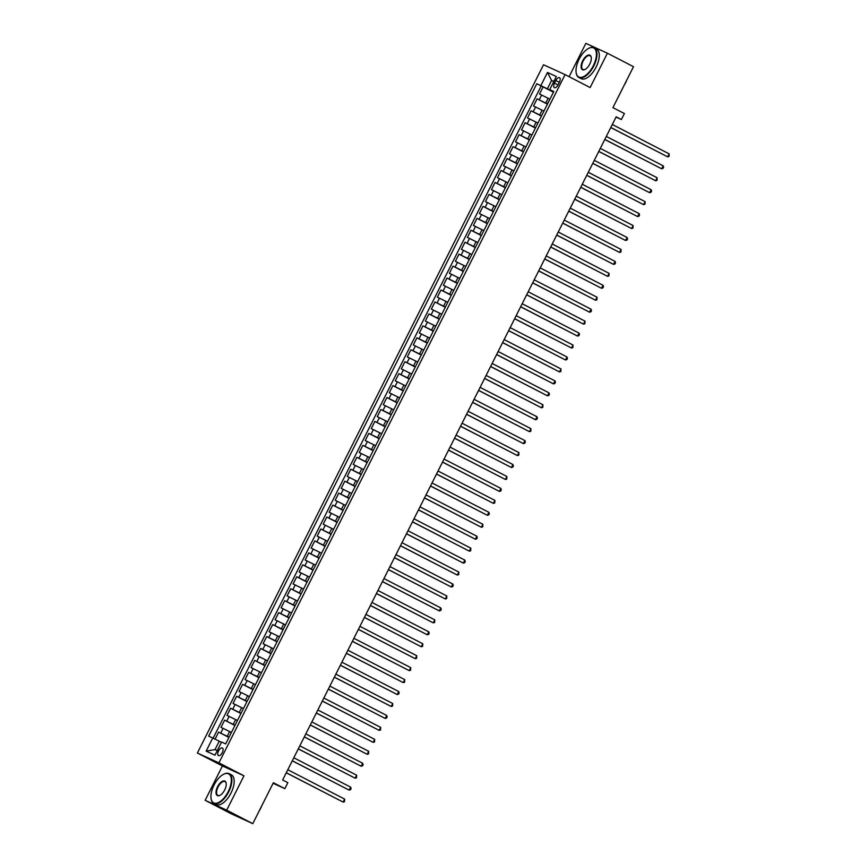 <?xml version="1.0" encoding="UTF-8"?>
<svg xmlns="http://www.w3.org/2000/svg" width="867" height="867" viewBox="0 0 867 867"><rect width="100%" height="100%" fill="white"/><g stroke="black" fill="none" stroke-linecap="round" stroke-linejoin="round"><path stroke-width="1.3" d="M222.277 752.643A4.281 2.048 -62.7 0 0 222.375 747.993A4.281 2.048 -62.7 0 0 218.549 750.941A4.281 2.048 -62.7 0 0 218.451 755.601A4.281 2.048 -62.7 0 0 222.277 752.643M205.154 800.306L231.251 813.788L252.785 823.65L226.699 810.168L243.974 775.813L218.928 762.873L197.383 753.011L222.429 765.951L205.154 800.306L226.699 810.168M218.928 762.873L565.078 74.616L543.533 64.754L197.383 753.011M565.078 74.616L590.124 87.567L607.409 53.212L585.864 43.35L569.088 76.697M607.409 53.212L633.495 66.694L612.915 107.616L624.403 113.555L621.39 119.527L616.177 116.828L282.642 779.986L287.855 782.684L284.853 788.656L273.376 782.728L252.785 823.65M549.765 99.076L539.523 94.048L543.121 86.884L553.439 92.205M547.532 103.953L537.117 98.827L547.424 104.159M537.117 98.827L533.508 106.002L543.75 111.03M537.746 122.973L527.504 117.945L531.103 110.781L541.42 116.102M531.731 134.927L521.49 129.898L525.099 122.724L535.405 128.056M525.727 146.87L515.486 141.841L519.084 134.678L529.401 140.01M519.712 158.824L509.471 153.795L513.08 146.621L523.386 151.953M513.708 170.766L503.456 165.738L507.065 158.574L517.382 163.906M507.694 182.72L497.452 177.692L501.061 170.517L511.367 175.849M501.69 194.674L491.437 189.635L495.046 182.471L505.363 187.803M495.675 206.617L485.433 201.588L489.042 194.414L499.349 199.746M489.671 218.571L479.418 213.542L483.027 206.368L493.345 211.7M483.656 230.514L473.415 225.485L477.023 218.321L487.33 223.643M477.652 242.467L467.4 237.439L471.009 230.264L481.326 235.596M471.637 254.41L461.396 249.382L465.005 242.218L475.311 247.539M465.622 266.364L455.381 261.335L458.99 254.161L469.307 259.493M459.618 278.307L449.377 273.278L452.975 266.115L463.292 271.436M453.604 290.261L443.362 285.232L446.971 278.058L457.288 283.39M447.6 302.204L437.358 297.175L440.956 290.012L451.273 295.344M441.585 314.157L431.343 309.129L434.952 301.954L445.27 307.286M435.581 326.111L425.339 321.072L428.937 313.908L439.255 319.24M429.566 338.054L419.325 333.026L422.933 325.851L433.251 331.183M423.562 350.008L413.321 344.979L416.919 337.805L427.236 343.137M417.547 361.951L407.306 356.922L410.915 349.759L421.232 355.08M411.543 373.905L401.302 368.876L404.9 361.702L415.217 367.034M405.528 385.848L395.287 380.819L398.896 373.655L409.202 378.977M399.524 397.801L389.283 392.773L392.881 385.598L403.198 390.93M393.51 409.744L383.268 404.716L386.877 397.552L397.184 402.873M387.506 421.698L377.264 416.669L380.862 409.495L391.18 414.827M381.491 433.641L371.249 428.612L374.858 421.449L385.165 426.781M375.487 445.595L365.235 440.566L368.843 433.392L379.161 438.724M369.472 457.548L359.231 452.509L362.839 445.345L373.146 450.677M363.468 469.491L353.216 464.463L356.825 457.288L367.142 462.62M357.453 481.445L347.212 476.406L350.821 469.242L361.127 474.574M351.449 493.388L341.197 488.359L344.806 481.196L355.123 486.517M345.434 505.342L335.193 500.313L338.802 493.139L349.108 498.471M339.43 517.285L329.178 512.256L332.787 505.093L343.104 510.414M333.416 529.238L323.174 524.21L326.783 517.035L337.09 522.367M327.401 541.181L317.159 536.153L320.768 528.989L331.086 534.31M321.397 553.135L311.155 548.107L314.764 540.932L325.071 546.264M315.382 565.078L305.141 560.049L308.75 552.886L319.067 558.207M309.378 577.032L299.137 572.003L302.735 564.829L313.052 570.161M303.363 588.975L293.122 583.946L296.731 576.783L307.048 582.115M297.359 600.929L287.118 595.9L290.716 588.726L301.033 594.058M291.345 612.882L281.103 607.843L284.712 600.679L295.029 606.011M285.341 624.825L275.099 619.797L278.697 612.622L289.014 617.954M279.326 636.779L269.084 631.75L272.693 624.576L283.01 629.908M273.322 648.722L263.08 643.693L266.678 636.53L276.996 641.851M267.307 660.676L257.065 655.647L260.674 648.473L270.981 653.805M261.303 672.619L251.062 667.59L254.66 660.426L264.977 665.748M255.288 684.572L245.047 679.544L248.656 672.369L258.962 677.701M249.284 696.515L239.043 691.487L242.641 684.323L252.958 689.644M243.269 708.469L233.028 703.44L236.637 696.266L246.943 701.598M237.265 720.412L227.013 715.383L230.622 708.22L240.939 713.552M231.251 732.366L221.009 727.337L224.618 720.163L234.924 725.495M555.812 80.523L554.49 83.145A4.151 1.983 -62.7 0 0 554.392 87.654A4.151 1.983 -62.7 0 0 558.099 84.803L559.421 82.17A4.151 1.983 -62.7 0 0 559.518 77.662A4.151 1.983 -62.7 0 0 555.812 80.523L559.334 82.343M553.775 81.585L551.575 80.447L547.37 88.813L536.792 83.72L208.665 736.126L212.74 737.99L206.129 751.136L214.983 755.19L221.594 742.044L225.669 743.908L553.796 91.501L549.721 89.637L553.645 91.804M540.867 85.584L547.478 72.449L556.332 76.491L549.721 89.637M229.029 737.232L227.23 736.311L229.636 731.531M235.033 725.289L233.245 724.368L235.651 719.588M241.048 713.335L239.249 712.414L241.655 707.635M247.052 701.392L245.263 700.46L247.669 695.681M253.066 689.438L251.278 688.517L253.673 683.738M259.07 677.495L257.282 676.563L259.688 671.784M265.085 665.542L263.297 664.621L265.692 659.841M271.089 653.599L269.301 652.667L271.707 647.887M277.104 641.645L275.316 640.724L277.711 635.944M283.108 629.691L281.32 628.77L283.726 623.991M289.123 617.748L287.335 616.827L289.73 612.048M295.127 605.795L293.339 604.873L295.745 600.094M301.142 593.852L299.353 592.93L301.749 588.151M307.146 581.898L305.357 580.977L307.763 576.197M313.16 569.955L311.372 569.023L313.778 564.244M319.164 558.001L317.376 557.08L319.782 552.301M325.179 546.058L323.391 545.126L325.797 540.347M331.183 534.105L329.395 533.183L331.801 528.404M337.198 522.162L335.41 521.23L337.816 516.45M343.202 510.208L341.414 509.287L343.82 504.507M349.217 498.265L347.429 497.333L349.834 492.554M355.221 486.311L353.433 485.39L355.838 480.611M361.236 474.357L359.447 473.436L361.853 468.657M367.25 462.414L365.451 461.493L367.857 456.714M373.254 450.461L371.466 449.54L373.872 444.76M379.269 438.518L377.47 437.597L379.876 432.806M385.273 426.564L383.485 425.643L385.891 420.863M391.288 414.621L389.489 413.689L391.895 408.91M397.292 402.667L395.504 401.746L397.91 396.967M403.307 390.724L401.519 389.792L403.914 385.013M409.311 378.771L407.523 377.849L409.928 373.07M415.326 366.828L413.537 365.896L415.932 361.116M421.329 354.874L419.541 353.953L421.947 349.173M427.344 342.92L425.556 341.999L427.951 337.22M433.348 330.977L431.56 330.056L433.966 325.277M439.363 319.023L437.575 318.102L439.97 313.323M445.367 307.081L443.579 306.159L445.985 301.38M451.382 295.127L449.594 294.206L452 289.426M457.386 283.184L455.598 282.252L458.004 277.473M463.401 271.23L461.612 270.309L464.018 265.53M469.405 259.287L467.616 258.355L470.022 253.576M475.419 247.333L473.631 246.412L476.037 241.633M481.423 235.39L479.635 234.458L482.041 229.679M487.438 223.437L485.65 222.516L488.056 217.736M493.442 211.494L491.654 210.562L494.06 205.782M499.457 199.54L497.669 198.619L500.075 193.84M505.461 187.586L503.673 186.665L506.079 181.886M511.476 175.643L509.688 174.722L512.094 169.943M517.491 163.69L515.692 162.768L518.098 157.989M523.495 151.747L521.706 150.815L524.112 146.035M529.509 139.793L527.71 138.872L530.116 134.092M535.513 127.85L533.725 126.918L536.131 122.139M541.528 115.896L539.74 114.975L542.135 110.196M543.121 86.884L541.171 85.985L213.152 738.196M227.23 736.311L218.603 732.116L215.07 739.15M224.618 720.163L233.245 724.368M230.622 708.22L239.249 712.414M236.637 696.266L245.263 700.46M242.641 684.323L251.278 688.517M248.656 672.369L257.282 676.563M254.66 660.426L263.297 664.621M260.674 648.473L269.301 652.667M266.678 636.53L275.316 640.724M272.693 624.576L281.32 628.77M278.697 612.622L287.335 616.827M284.712 600.679L293.339 604.873M290.716 588.726L299.353 592.93M296.731 576.783L305.357 580.977M302.735 564.829L311.372 569.023M308.75 552.886L317.376 557.08M314.764 540.932L323.391 545.126M320.768 528.989L329.395 533.183M326.783 517.035L335.41 521.23M332.787 505.093L341.414 509.287M338.802 493.139L347.429 497.333M344.806 481.196L353.433 485.39M350.821 469.242L359.447 473.436M356.825 457.288L365.451 461.493M362.839 445.345L371.466 449.54M368.843 433.392L377.47 437.597M374.858 421.449L383.485 425.643M380.862 409.495L389.489 413.689M386.877 397.552L395.504 401.746M392.881 385.598L401.519 389.792M398.896 373.655L407.523 377.849M404.9 361.702L413.537 365.896M410.915 349.759L419.541 353.953M416.919 337.805L425.556 341.999M422.933 325.851L431.56 330.056M428.937 313.908L437.575 318.102M434.952 301.954L443.579 306.159M440.956 290.012L449.594 294.206M446.971 278.058L455.598 282.252M452.975 266.115L461.612 270.309M458.99 254.161L467.616 258.355M465.005 242.218L473.631 246.412M471.009 230.264L479.635 234.458M477.023 218.321L485.65 222.516M483.027 206.368L491.654 210.562M489.042 194.414L497.669 198.619M495.046 182.471L503.673 186.665M501.061 170.517L509.688 174.722M507.065 158.574L515.692 162.768M513.08 146.621L521.706 150.815M519.084 134.678L527.71 138.872M525.099 122.724L533.725 126.918M531.103 110.781L539.74 114.975M550.079 98.892L547.489 103.606M553.547 92L547.37 88.813M273.094 783.28L284.853 788.656M616.047 117.078L621.39 119.527M553.818 81.476L551.575 80.447L547.478 72.449M221.443 742.347L219.243 741.22L215.038 749.576L217.281 750.605M541.171 85.985L536.792 83.72M218.603 732.116L228.921 737.449M544.064 110.835L541.669 115.614M538.06 122.789L535.654 127.568M532.045 134.732L529.65 139.511M526.041 146.686L523.635 151.465M520.027 158.628L517.632 163.408M514.023 170.582L511.617 175.362M508.008 182.525L505.613 187.305M502.004 194.479L499.598 199.258M495.989 206.433L493.583 211.212M489.985 218.376L487.579 223.155M483.97 230.329L481.564 235.109M477.966 242.272L475.56 247.052M471.951 254.226L469.546 259.005M465.947 266.169L463.542 270.948M459.933 278.123L457.527 282.902M453.929 290.066L451.523 294.845M447.914 302.019L445.508 306.799M441.91 313.962L439.504 318.742M435.895 325.916L433.489 330.695M429.891 337.87L427.485 342.649M423.876 349.813L421.47 354.592M417.872 361.767L415.466 366.546M411.858 373.71L409.452 378.489M405.843 385.663L403.448 390.443M399.839 397.606L397.433 402.386M393.824 409.56L391.429 414.339M387.82 421.503L385.414 426.282M381.805 433.457L379.41 438.236M375.801 445.4L373.395 450.179M369.786 457.353L367.391 462.133M363.782 469.296L361.376 474.086M357.768 481.25L355.372 486.029M351.764 493.204L349.358 497.983M345.749 505.147L343.343 509.926M339.745 517.1L337.339 521.88M333.73 529.043L331.324 533.823M327.726 540.997L325.32 545.777M321.711 552.94L319.305 557.719M315.707 564.894L313.301 569.673M309.692 576.837L307.286 581.616M303.688 588.791L301.282 593.57M297.674 600.733L295.268 605.513M291.67 612.687L289.264 617.467M285.655 624.641L283.065 629.355M279.651 636.584L277.245 641.363M273.636 648.538L271.046 653.252M267.632 660.481L265.226 665.26M261.617 672.434L259.211 677.214M255.602 684.377L253.207 689.157M249.598 696.331L247.193 701.11M243.584 708.274L241.189 713.053M237.58 720.228L235.174 725.007M231.565 732.171L229.17 736.95M212.74 737.99L219.243 741.22M206.129 751.136L215.038 749.576M243.974 775.813L222.429 765.951M610.78 127.547L667.644 156.851L610.812 127.482M669.151 153.86L669.021 156.45L667.644 156.851L669.151 153.86L612.319 124.49M593.321 65.719A16.321 7.803 -62.7 0 0 596.073 51.316A16.321 7.803 -62.7 0 0 588.715 48.357A16.321 7.803 -62.7 0 0 579.113 59.216A16.321 7.803 -62.7 0 0 576.154 72.676A16.321 7.803 -62.7 0 0 583.047 76.87A16.321 7.803 -62.7 0 0 593.321 65.719M588.91 48.259A16.722 7.998 117.3 0 1 589.094 48.173A16.722 7.998 117.3 0 1 594.198 47.772A16.722 7.998 117.3 0 1 593.808 65.957A16.722 7.998 117.3 0 1 578.853 77.488A16.722 7.998 117.3 0 1 576.219 73.088A16.722 7.998 117.3 0 1 576.187 72.882M589.766 64.093A8.161 3.901 117.3 0 1 584.954 69.523A8.161 3.901 117.3 0 1 581.28 68.038A8.161 3.901 117.3 0 1 582.657 60.842A8.161 3.901 117.3 0 1 587.793 55.26A8.161 3.901 117.3 0 1 591.24 57.363A8.161 3.901 117.3 0 1 589.766 64.093M591.272 57.569A7.76 3.706 -62.7 0 0 590.091 55.737A7.76 3.706 -62.7 0 0 583.144 61.08A7.76 3.706 -62.7 0 0 582.96 69.523A7.76 3.706 -62.7 0 0 585.149 69.425M626.765 80.078A12.04 5.755 117.3 0 1 625.692 82.549A12.04 5.755 117.3 0 1 624.338 84.901M594.198 47.772L596.496 48.953A16.722 7.998 117.3 0 1 596.095 67.149A16.722 7.998 117.3 0 1 581.15 78.669L578.853 77.488M228.227 791.604A16.321 7.803 -62.7 0 0 230.99 777.211A16.321 7.803 -62.7 0 0 223.632 774.242A16.321 7.803 -62.7 0 0 214.019 785.101A16.321 7.803 -62.7 0 0 211.071 798.561A16.321 7.803 -62.7 0 0 217.964 802.766A16.321 7.803 -62.7 0 0 228.227 791.604M223.816 774.155A16.722 7.998 117.3 0 1 224.011 774.058A16.722 7.998 117.3 0 1 229.116 773.657A16.722 7.998 117.3 0 1 228.715 791.853A16.722 7.998 117.3 0 1 213.759 803.373A16.722 7.998 117.3 0 1 211.136 798.973A16.722 7.998 117.3 0 1 211.104 798.767M224.683 789.978A8.161 3.901 117.3 0 1 219.871 795.407A8.161 3.901 117.3 0 1 216.197 793.934A8.161 3.901 117.3 0 1 217.574 786.727A8.161 3.901 117.3 0 1 222.711 781.156A8.161 3.901 117.3 0 1 226.157 783.248A8.161 3.901 117.3 0 1 224.683 789.978M226.189 783.465A7.76 3.706 -62.7 0 0 224.997 781.622A7.76 3.706 -62.7 0 0 218.061 786.976A7.76 3.706 -62.7 0 0 217.877 795.407A7.76 3.706 -62.7 0 0 220.066 795.31M261.682 805.974A12.04 5.755 117.3 0 1 260.599 808.445A12.04 5.755 117.3 0 1 259.255 810.797M229.116 773.657L231.413 774.849A16.722 7.998 117.3 0 1 231.012 793.034A16.722 7.998 117.3 0 1 216.056 804.554L213.759 803.373M604.776 139.5L661.64 168.794L604.808 139.435M663.147 165.803L663.613 167.201L663.006 168.404L661.64 168.794L663.147 165.803L606.304 136.444M598.761 151.443L655.625 180.748L598.794 151.378M657.132 177.757L657.002 180.347L655.625 180.748L657.132 177.757L600.3 148.387M592.757 163.397L649.621 192.691L592.79 163.332M651.117 189.71L651.594 191.108L650.987 192.301L649.621 192.691L651.117 189.71L594.285 160.341M586.742 175.34L643.607 204.645L586.775 175.275M645.113 201.653L644.983 204.244L643.607 204.645L645.113 201.653L588.281 172.284M580.738 187.294L637.603 216.587L580.771 187.229M639.098 213.607L639.575 215.005L638.968 216.197L637.603 216.587L639.098 213.607L582.266 184.238M574.723 199.247L631.588 228.541L574.756 199.172M633.094 225.55L632.964 228.14L631.588 228.541L633.094 225.55L576.262 196.191M568.719 211.19L625.584 240.484L568.752 211.125M627.079 237.504L627.556 238.902L626.949 240.094L625.584 240.484L627.079 237.504L570.248 208.134M562.705 223.144L619.569 252.438L562.737 223.068M621.075 249.447L620.945 252.037L619.569 252.438L621.075 249.447L564.244 220.088M556.701 235.087L613.565 264.381L556.733 235.022M615.061 261.4L615.537 262.799L614.931 263.991L613.565 264.381L615.061 261.4L558.229 232.031M550.686 247.041L607.55 276.335L550.718 246.965M609.057 273.343L608.927 275.944L607.55 276.335L609.057 273.343L552.225 243.985M544.671 258.984L601.546 288.288L544.714 258.919M603.042 285.297L603.519 286.695L602.912 287.887L601.546 288.288L603.042 285.297L546.21 255.928M538.667 270.938L595.531 300.231L538.7 270.862M597.038 297.24L596.908 299.841L595.531 300.231L597.038 297.24L540.206 267.881M532.652 282.88L589.527 312.185L532.696 282.815M591.023 309.194L591.5 310.592L590.893 311.784L589.527 312.185L591.023 309.194L534.191 279.824M526.648 294.834L583.513 324.128L526.681 294.769M585.019 321.148L584.889 323.738L583.513 324.128L585.019 321.148L528.187 291.778M520.634 306.777L577.509 336.082L520.677 306.712M579.004 333.091L579.481 334.489L578.874 335.681L577.509 336.082L579.004 333.091L522.172 303.721M514.63 318.731L571.494 348.025L514.662 318.666M573 345.044L572.87 347.634L571.494 348.025L573 345.044L516.168 315.675M508.615 330.674L565.49 359.978L508.658 330.609M566.985 356.987L567.462 358.385L566.855 359.577L565.49 359.978L566.985 356.987L510.154 327.628M502.611 342.628L559.475 371.921L502.643 342.563M560.982 368.941L560.851 371.531L559.475 371.921L560.982 368.941L504.15 339.571M496.596 354.581L553.471 383.875L496.628 354.505M554.967 380.884L555.433 382.282L554.837 383.474L553.471 383.875L554.967 380.884L498.135 351.525M490.592 366.524L547.456 395.818L490.624 366.459M548.963 392.838L549.429 394.236L548.822 395.428L547.456 395.818L548.963 392.838L492.131 363.468M484.577 378.478L541.442 407.772L484.61 378.402M542.948 404.781L542.818 407.382L541.442 407.772L542.948 404.781L486.116 375.422M478.573 390.421L535.438 419.726L478.606 390.356M536.944 416.734L537.41 418.132L536.803 419.325L535.438 419.726L536.944 416.734L480.112 387.365M472.558 402.375L529.423 431.668L472.591 402.299M530.929 428.677L530.799 431.278L529.423 431.668L530.929 428.677L474.097 399.319M466.554 414.318L523.419 443.622L466.587 414.253M524.925 440.631L525.391 442.029L524.784 443.221L523.419 443.622L524.925 440.631L468.082 411.261M460.54 426.271L517.404 455.565L460.572 426.206M518.91 452.585L518.78 455.175L517.404 455.565L518.91 452.585L462.078 423.215M454.536 438.214L511.4 467.519L454.568 438.149M512.896 464.528L513.372 465.926L512.765 467.118L511.4 467.519L512.896 464.528L456.064 435.158M448.521 450.168L505.385 479.462L448.553 450.103M506.892 476.482L506.762 479.072L505.385 479.462L506.892 476.482L450.06 447.112M442.517 462.111L499.381 491.416L442.549 462.046M500.877 488.424L501.354 489.822L500.747 491.015L499.381 491.416L500.877 488.424L444.045 459.066M436.502 474.065L493.366 503.359L436.535 474M494.873 500.378L494.743 502.968L493.366 503.359L494.873 500.378L438.041 471.009M430.498 486.019L487.362 515.312L430.531 485.943M488.858 512.321L489.335 513.719L488.728 514.911L487.362 515.312L488.858 512.321L432.026 482.962M424.483 497.961L481.348 527.255L424.516 497.896M482.854 524.275L482.724 526.865L481.348 527.255L482.854 524.275L426.022 494.905M418.479 509.915L475.344 539.209L418.512 509.839M476.839 536.218L477.316 537.616L476.709 538.819L475.344 539.209L476.839 536.218L420.007 506.859M412.464 521.858L469.329 551.152L412.497 521.793M470.835 548.172L470.705 550.762L469.329 551.152L470.835 548.172L414.003 518.802M406.45 533.812L463.325 563.106L406.493 533.736M464.82 560.115L465.297 561.513L464.69 562.716L463.325 563.106L464.82 560.115L407.989 530.756M400.446 545.755L457.31 575.059L400.478 545.69M458.816 572.068L458.686 574.658L457.31 575.059L458.816 572.068L401.985 542.699M394.431 557.709L451.306 587.002L394.474 557.633M452.802 584.011L453.278 585.409L452.672 586.612L451.306 587.002L452.802 584.011L395.97 554.652M388.427 569.652L445.291 598.956L388.459 569.586M446.798 595.965L446.668 598.555L445.291 598.956L446.798 595.965L389.966 566.595M382.412 581.605L439.287 610.899L382.455 581.54M440.783 607.919L441.26 609.317L440.653 610.509L439.287 610.899L440.783 607.919L383.951 578.549M376.408 593.548L433.272 622.853L376.441 593.483M434.779 619.862L434.649 622.452L433.272 622.853L434.779 619.862L377.947 590.492M370.393 605.502L427.268 634.796L370.437 605.437M428.764 631.815L429.241 633.213L428.634 634.406L427.268 634.796L428.764 631.815L371.932 602.446M364.389 617.445L421.254 646.749L364.422 617.38M422.76 643.758L422.63 646.348L421.254 646.749L422.76 643.758L365.928 614.4M358.374 629.399L415.25 658.692L358.407 629.334M416.745 655.712L416.615 658.302L415.25 658.692L416.745 655.712L359.913 626.342M352.37 641.352L409.235 670.646L352.403 641.277M410.741 667.655L410.611 670.245L409.235 670.646L410.741 667.655L353.909 638.296M346.356 653.295L403.22 682.589L346.388 653.23M404.726 679.609L404.596 682.199L403.22 682.589L404.726 679.609L347.895 650.239M340.352 665.249L397.216 694.543L340.384 665.173M398.722 691.552L399.188 692.95L398.582 694.153L397.216 694.543L398.722 691.552L341.891 662.193M334.337 677.192L391.201 706.497L334.369 677.127M392.708 703.505L392.578 706.096L391.201 706.497L392.708 703.505L335.876 674.136M328.333 689.146L385.197 718.44L328.365 689.07M386.704 715.448L387.17 716.846L386.563 718.049L385.197 718.44L386.704 715.448L329.861 686.09M322.318 701.089L379.182 730.393L322.351 701.024M380.689 727.402L380.559 729.992L379.182 730.393L380.689 727.402L323.857 698.033M316.314 713.042L373.178 742.336L316.347 712.977M374.685 739.356L374.544 741.946L373.178 742.336L374.685 739.356L317.842 709.986M310.299 724.985L367.164 754.29L310.332 724.92M368.67 751.299L368.54 753.889L367.164 754.29L368.67 751.299L311.838 721.929M304.295 736.939L361.16 766.233L304.328 736.874M362.655 763.253L363.132 764.651L362.525 765.843L361.16 766.233L362.655 763.253L305.823 733.883M298.281 748.882L355.145 778.187L298.313 748.817M356.651 775.196L356.521 777.786L355.145 778.187L356.651 775.196L299.819 745.837M292.277 760.836L349.141 790.13L292.309 760.771M350.636 787.149L351.113 788.547L350.506 789.739L349.141 790.13L350.636 787.149L293.805 757.78M286.262 772.79L343.126 802.083L286.294 772.714M344.632 799.092L344.502 801.682L343.126 802.083L344.632 799.092L287.801 769.733M545.744 103.021L548.15 98.242M539.241 99.803L541.647 95.023M220.727 733.092L223.133 728.313M226.742 721.138L229.148 716.359M232.746 709.195L235.152 704.416M238.761 697.241L241.167 692.462M244.765 685.288L247.171 680.508M250.78 673.345L253.186 668.565M256.784 661.391L259.19 656.612M262.799 649.448L265.204 644.669M268.803 637.494L271.208 632.715M274.817 625.551L277.223 620.772M280.821 613.598L283.227 608.818M286.836 601.655L289.242 596.875M292.851 589.701L295.246 584.922M298.855 577.758L301.261 572.979M304.87 565.804L307.265 561.025M310.874 553.861L313.28 549.071M316.888 541.908L319.284 537.128M322.892 529.954L325.298 525.174M328.907 518.011L331.302 513.231M334.911 506.057L337.317 501.278M340.926 494.114L343.332 489.335M346.93 482.16L349.336 477.381M352.945 470.217L355.351 465.438M358.949 458.264L361.355 453.484M364.964 446.321L367.37 441.541M370.968 434.367L373.374 429.588M376.982 422.424L379.388 417.645M382.986 410.47L385.392 405.691M389.001 398.517L391.407 393.737M395.005 386.574L397.411 381.794M401.02 374.62L403.426 369.841M407.024 362.677L409.43 357.898M413.039 350.723L415.445 345.944M419.043 338.78L421.449 334.001M425.058 326.826L427.464 322.047M431.072 314.884L433.467 310.104M437.076 302.93L439.482 298.15M443.091 290.987L445.486 286.208M449.095 279.033L451.501 274.254M455.11 267.079L457.505 262.3M461.114 255.136L463.52 250.357M467.129 243.183L469.524 238.403M473.133 231.24L475.539 226.46M479.148 219.286L481.543 214.507M485.152 207.343L487.557 202.564M491.166 195.389L493.572 190.61M497.17 183.446L499.576 178.667M503.185 171.493L505.591 166.713M509.189 159.55L511.595 154.77M515.204 147.596L517.61 142.817M521.208 135.653L523.614 130.874M527.223 123.699L529.629 118.92M533.227 111.745L535.633 106.966M558.012 84.966L554.49 83.145"/></g></svg>
